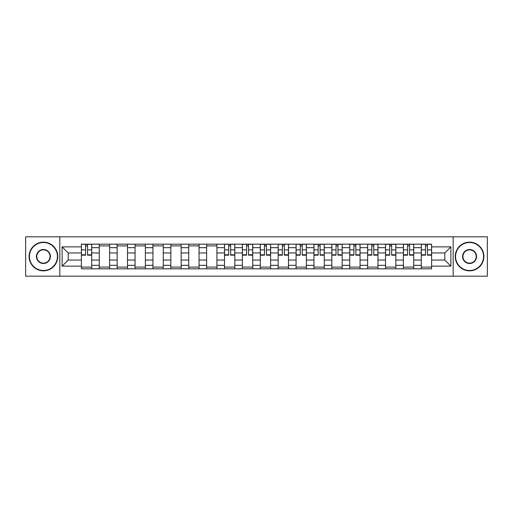 <?xml version="1.0" encoding="UTF-8"?>
<svg xmlns="http://www.w3.org/2000/svg" width="513" height="513" viewBox="0 0 513 513"><rect width="100%" height="100%" fill="white"/><g stroke="black" fill="none" stroke-linecap="round" stroke-linejoin="round"><path stroke-width="0.77" d="M453.178 276.167L487.35 276.167L487.35 236.833L25.65 236.833L25.65 276.167L453.178 276.167L453.178 236.833M99.272 268.831L99.272 247.67L91.705 247.67L91.705 268.831M91.705 247.67L91.705 244.169M99.272 247.67L99.272 244.169M109.596 244.169L109.596 268.831M117.163 268.831L117.163 244.169M127.487 244.169L127.487 268.831M135.054 268.831L135.054 244.169M145.378 244.169L145.378 268.831M152.945 268.831L152.945 244.169M163.269 244.169L163.269 268.831M170.835 268.831L170.835 244.169M181.153 244.169L181.153 268.831M188.726 268.831L188.726 244.169M199.044 244.169L199.044 268.831M206.617 268.831L206.617 244.169M216.935 244.169L216.935 268.831M224.502 268.831L224.502 244.169M234.826 244.169L234.826 268.831M242.392 268.831L242.392 244.169M252.717 244.169L252.717 268.831M260.283 268.831L260.283 244.169M270.608 244.169L270.608 268.831M278.174 268.831L278.174 244.169M288.498 244.169L288.498 268.831M296.065 268.831L296.065 244.169M306.383 244.169L306.383 268.831M313.956 268.831L313.956 244.169M324.274 244.169L324.274 268.831M331.847 268.831L331.847 244.169M342.165 244.169L342.165 268.831M349.731 268.831L349.731 244.169M360.055 244.169L360.055 268.831M367.622 268.831L367.622 244.169M377.946 244.169L377.946 268.831M385.513 268.831L385.513 244.169M395.837 244.169L395.837 268.831M403.404 268.831L403.404 244.169M413.728 244.169L413.728 268.831M421.295 268.831L421.295 244.169M421.295 260.053L413.728 260.053M403.404 260.053L395.837 260.053M385.513 260.053L377.946 260.053M367.622 260.053L360.055 260.053M349.731 260.053L342.165 260.053M331.847 260.053L324.274 260.053M313.956 260.053L306.383 260.053M296.065 260.053L288.498 260.053M278.174 260.053L270.608 260.053M260.283 260.053L252.717 260.053M242.392 260.053L234.826 260.053M224.502 260.053L216.935 260.053M206.617 260.053L199.044 260.053M188.726 260.053L181.153 260.053M170.835 260.053L163.269 260.053M152.945 260.053L145.378 260.053M135.054 260.053L127.487 260.053M117.163 260.053L109.596 260.053M99.272 260.053L91.705 260.053M421.295 252.947L413.728 252.947M403.404 252.947L395.837 252.947M385.513 252.947L377.946 252.947M367.622 252.947L360.055 252.947M349.731 252.947L342.165 252.947M331.847 252.947L324.274 252.947M313.956 252.947L306.383 252.947M296.065 252.947L288.498 252.947M278.174 252.947L270.608 252.947M260.283 252.947L252.717 252.947M242.392 252.947L234.826 252.947M224.502 252.947L216.935 252.947M206.617 252.947L199.044 252.947M188.726 252.947L181.153 252.947M170.835 252.947L163.269 252.947M152.945 252.947L145.378 252.947M135.054 252.947L127.487 252.947M117.163 252.947L109.596 252.947M99.272 252.947L91.705 252.947M68.197 260.053L81.387 260.053L81.387 252.947L68.197 252.947L68.197 260.053L62.118 266.132L62.118 246.868L81.387 246.868L81.387 252.947M431.613 252.947L431.613 260.053L444.803 260.053L444.803 252.947L431.613 252.947L431.613 244.169L81.387 244.169L81.387 246.868M431.613 246.868L450.882 246.868L450.882 266.132L431.613 266.132L431.613 260.053M81.387 260.053L81.387 268.831L431.613 268.831L431.613 266.132M81.387 266.132L62.118 266.132M59.822 276.167L59.822 236.833M91.705 267.106L81.387 267.106M85.568 245.894L87.518 245.894M109.596 267.106L99.272 267.106M99.272 245.894L109.596 245.894M127.487 267.106L117.163 267.106M117.163 245.894L127.487 245.894M145.378 267.106L135.054 267.106M135.054 245.894L145.378 245.894M163.269 267.106L152.945 267.106M152.945 245.894L163.269 245.894M181.153 267.106L170.835 267.106M170.835 245.894L181.153 245.894M199.044 267.106L188.726 267.106M188.726 245.894L199.044 245.894M216.935 267.106L206.617 267.106M206.617 245.894L216.935 245.894M234.826 267.106L224.502 267.106M228.689 245.894L230.638 245.894M252.717 267.106L242.392 267.106M246.58 245.894L248.529 245.894M270.608 267.106L260.283 267.106M264.471 245.894L266.42 245.894M288.498 267.106L278.174 267.106M282.362 245.894L284.311 245.894M306.383 267.106L296.065 267.106M300.252 245.894L302.202 245.894M324.274 267.106L313.956 267.106M318.143 245.894L320.093 245.894M342.165 267.106L331.847 267.106M336.028 245.894L337.977 245.894M360.055 267.106L349.731 267.106M353.919 245.894L355.868 245.894M377.946 267.106L367.622 267.106M371.81 245.894L373.759 245.894M395.837 267.106L385.513 267.106M389.7 245.894L391.65 245.894M413.728 267.106L403.404 267.106M407.591 245.894L409.541 245.894M431.613 267.106L421.295 267.106M425.482 245.894L427.432 245.894M62.118 246.868L68.197 252.947M444.803 260.053L450.882 266.132M444.803 252.947L450.882 246.868M87.518 255.179L87.518 244.284L91.647 244.284L91.647 255.179L87.518 255.179M85.568 245.778L87.518 245.778M85.568 244.284L81.439 244.284L81.439 255.179L85.568 255.179L85.568 244.284L87.518 244.284M43.425 270.492A13.992 13.992 0 0 0 57.418 256.5A13.992 13.992 0 0 0 43.425 242.508A13.992 13.992 0 0 0 29.433 256.5A13.992 13.992 0 0 0 43.425 270.492M43.425 242.168A14.332 14.332 0 0 1 57.757 256.5A14.332 14.332 0 0 1 43.425 270.832A14.332 14.332 0 0 1 29.094 256.5A14.332 14.332 0 0 1 43.425 242.168M43.425 263.496A6.996 6.996 0 0 1 36.429 256.5A6.996 6.996 0 0 1 43.425 249.504A6.996 6.996 0 0 1 50.421 256.5A6.996 6.996 0 0 1 43.425 263.496M43.425 249.85A6.65 6.65 0 0 0 36.776 256.5A6.65 6.65 0 0 0 43.425 263.15A6.65 6.65 0 0 0 50.075 256.5A6.65 6.65 0 0 0 43.425 249.85M469.575 270.492A13.992 13.992 0 0 0 483.567 256.5A13.992 13.992 0 0 0 469.575 242.508A13.992 13.992 0 0 0 455.582 256.5A13.992 13.992 0 0 0 469.575 270.492M469.575 242.168A14.332 14.332 0 0 1 483.906 256.5A14.332 14.332 0 0 1 469.575 270.832A14.332 14.332 0 0 1 455.243 256.5A14.332 14.332 0 0 1 469.575 242.168M469.575 263.496A6.996 6.996 0 0 1 462.579 256.5A6.996 6.996 0 0 1 469.575 249.504A6.996 6.996 0 0 1 476.571 256.5A6.996 6.996 0 0 1 469.575 263.496M469.575 249.85A6.65 6.65 0 0 0 462.925 256.5A6.65 6.65 0 0 0 469.575 263.15A6.65 6.65 0 0 0 476.224 256.5A6.65 6.65 0 0 0 469.575 249.85M230.638 255.179L230.638 244.284L234.768 244.284L234.768 255.179L230.638 255.179M228.689 245.778L230.638 245.778M228.689 244.284L224.559 244.284L224.559 255.179L228.689 255.179L228.689 244.284L230.638 244.284M248.529 255.179L248.529 244.284L252.659 244.284L252.659 255.179L248.529 255.179M246.58 245.778L248.529 245.778M246.58 244.284L242.45 244.284L242.45 255.179L246.58 255.179L246.58 244.284L248.529 244.284M266.42 255.179L266.42 244.284L270.55 244.284L270.55 255.179L266.42 255.179M264.471 245.778L266.42 245.778M264.471 244.284L260.341 244.284L260.341 255.179L264.471 255.179L264.471 244.284L266.42 244.284M284.311 255.179L284.311 244.284L288.441 244.284L288.441 255.179L284.311 255.179M282.362 245.778L284.311 245.778M282.362 244.284L278.232 244.284L278.232 255.179L282.362 255.179L282.362 244.284L284.311 244.284M302.202 255.179L302.202 244.284L306.325 244.284L306.325 255.179L302.202 255.179M300.252 245.778L302.202 245.778M300.252 244.284L296.123 244.284L296.123 255.179L300.252 255.179L300.252 244.284L302.202 244.284M320.093 255.179L320.093 244.284L324.216 244.284L324.216 255.179L320.093 255.179M318.143 245.778L320.093 245.778M318.143 244.284L314.014 244.284L314.014 255.179L318.143 255.179L318.143 244.284L320.093 244.284M337.977 255.179L337.977 244.284L342.107 244.284L342.107 255.179L337.977 255.179M336.028 245.778L337.977 245.778M336.028 244.284L331.905 244.284L331.905 255.179L336.028 255.179L336.028 244.284L337.977 244.284M355.868 255.179L355.868 244.284L359.998 244.284L359.998 255.179L355.868 255.179M353.919 245.778L355.868 245.778M353.919 244.284L349.789 244.284L349.789 255.179L353.919 255.179L353.919 244.284L355.868 244.284M373.759 255.179L373.759 244.284L377.889 244.284L377.889 255.179L373.759 255.179M371.81 245.778L373.759 245.778M371.81 244.284L367.68 244.284L367.68 255.179L371.81 255.179L371.81 244.284L373.759 244.284M391.65 255.179L391.65 244.284L395.78 244.284L395.78 255.179L391.65 255.179M389.7 245.778L391.65 245.778M389.7 244.284L385.571 244.284L385.571 255.179L389.7 255.179L389.7 244.284L391.65 244.284M409.541 255.179L409.541 244.284L413.67 244.284L413.67 255.179L409.541 255.179M407.591 245.778L409.541 245.778M407.591 244.284L403.462 244.284L403.462 255.179L407.591 255.179L407.591 244.284L409.541 244.284M427.432 255.179L427.432 244.284L431.561 244.284L431.561 255.179L427.432 255.179M425.482 245.778L427.432 245.778M425.482 244.284L421.353 244.284L421.353 255.179L425.482 255.179L425.482 244.284L427.432 244.284M403.404 247.67L395.837 247.67M385.513 247.67L377.946 247.67M367.622 247.67L360.055 247.67M349.731 247.67L342.165 247.67M331.847 247.67L324.274 247.67M313.956 247.67L306.383 247.67M296.065 247.67L288.498 247.67M278.174 247.67L270.608 247.67M260.283 247.67L252.717 247.67M242.392 247.67L234.826 247.67M224.502 247.67L216.935 247.67M206.617 247.67L199.044 247.67M188.726 247.67L181.153 247.67M170.835 247.67L163.269 247.67M152.945 247.67L145.378 247.67M135.054 247.67L127.487 247.67M117.163 247.67L109.596 247.67M421.295 247.67L413.728 247.67M403.404 265.33L395.837 265.33M385.513 265.33L377.946 265.33M367.622 265.33L360.055 265.33M349.731 265.33L342.165 265.33M331.847 265.33L324.274 265.33M313.956 265.33L306.383 265.33M296.065 265.33L288.498 265.33M278.174 265.33L270.608 265.33M260.283 265.33L252.717 265.33M242.392 265.33L234.826 265.33M224.502 265.33L216.935 265.33M206.617 265.33L199.044 265.33M188.726 265.33L181.153 265.33M170.835 265.33L163.269 265.33M152.945 265.33L145.378 265.33M135.054 265.33L127.487 265.33M117.163 265.33L109.596 265.33M99.272 265.33L91.705 265.33M421.295 265.33L413.728 265.33M87.518 254.788L91.647 254.788M87.518 249.857L91.647 249.857M81.439 254.788L85.568 254.788M81.439 249.857L85.568 249.857M230.638 254.788L234.768 254.788M230.638 249.857L234.768 249.857M224.559 254.788L228.689 254.788M224.559 249.857L228.689 249.857M248.529 254.788L252.659 254.788M248.529 249.857L252.659 249.857M242.45 254.788L246.58 254.788M242.45 249.857L246.58 249.857M266.42 254.788L270.55 254.788M266.42 249.857L270.55 249.857M260.341 254.788L264.471 254.788M260.341 249.857L264.471 249.857M284.311 254.788L288.441 254.788M284.311 249.857L288.441 249.857M278.232 254.788L282.362 254.788M278.232 249.857L282.362 249.857M302.202 254.788L306.325 254.788M302.202 249.857L306.325 249.857M296.123 254.788L300.252 254.788M296.123 249.857L300.252 249.857M320.093 254.788L324.216 254.788M320.093 249.857L324.216 249.857M314.014 254.788L318.143 254.788M314.014 249.857L318.143 249.857M337.977 254.788L342.107 254.788M337.977 249.857L342.107 249.857M331.905 254.788L336.028 254.788M331.905 249.857L336.028 249.857M355.868 254.788L359.998 254.788M355.868 249.857L359.998 249.857M349.789 254.788L353.919 254.788M349.789 249.857L353.919 249.857M373.759 254.788L377.889 254.788M373.759 249.857L377.889 249.857M367.68 254.788L371.81 254.788M367.68 249.857L371.81 249.857M391.65 254.788L395.78 254.788M391.65 249.857L395.78 249.857M385.571 254.788L389.7 254.788M385.571 249.857L389.7 249.857M409.541 254.788L413.67 254.788M409.541 249.857L413.67 249.857M403.462 254.788L407.591 254.788M403.462 249.857L407.591 249.857M427.432 254.788L431.561 254.788M427.432 249.857L431.561 249.857M421.353 254.788L425.482 254.788M421.353 249.857L425.482 249.857"/></g></svg>
